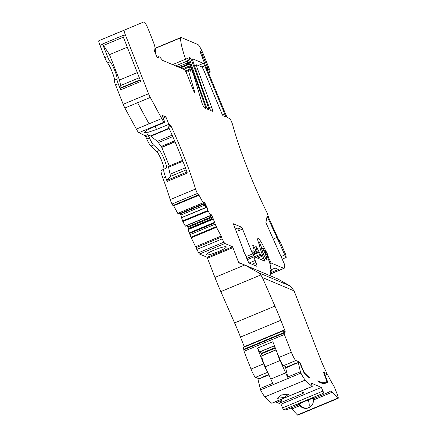 <?xml version="1.0" encoding="UTF-8"?>
<svg xmlns="http://www.w3.org/2000/svg" width="437" height="437" viewBox="0 0 437 437"><rect width="100%" height="100%" fill="white"/><g stroke="black" fill="none" stroke-linecap="round" stroke-linejoin="round"><path stroke-width="0.66" d="M275.359 401.805L281.035 404.198L321.381 387.401L311.193 383.102L311.871 384.953A2.207 0.306 67.4 0 1 312.187 386.472L271.836 403.275A2.207 0.306 -112.6 0 1 271.738 403.236A358.542 49.425 -112.6 0 1 264.948 396.856A19.304 2.66 -112.6 0 1 260.545 389.897L257.961 379.278L268.821 374.755L257.939 379.278M302.612 392.377L303.01 393.387L282.084 402.106L280.876 402.444L277.38 400.969M303.01 393.387L303.824 392.885L300.328 391.41M259.043 378.819L255.514 377.333A8.276 1.142 -112.6 0 1 251.029 369.079L244.021 351.288L243.737 349.31A2.207 0.306 -112.6 0 1 243.305 347.491L283.651 330.689A2.207 0.306 67.4 0 0 284.083 332.508L243.737 349.31M283.651 330.689A2.207 0.306 67.4 0 1 284.574 332.136L284.804 332.497L285.192 332.207A2.759 0.382 67.4 0 0 284.618 329.875L244.267 346.678A2.759 0.382 -112.6 0 1 244.403 347.033M244.267 346.678L240.487 337.08A55.16 7.604 -112.6 0 0 234.582 322.905L220.827 291.599A55.16 7.604 -112.6 0 1 214.928 277.429L207.149 257.327L232.555 246.758M299.066 404.64L287.885 409.3A358.542 49.425 -112.6 0 1 283.662 409.737A2.207 0.306 -112.6 0 1 282.592 407.885L322.938 391.088A2.207 0.306 67.4 0 0 324.014 392.939A358.542 49.425 67.4 0 0 328.236 392.497A358.542 49.425 67.4 0 0 330.186 391.273A27.58 3.802 67.4 0 1 330.339 391.181A27.58 3.802 67.4 0 1 332.175 392.213L337.779 398.14A5.517 0.759 67.4 0 0 338.145 398.347L297.799 415.15A5.517 0.759 -112.6 0 1 297.428 414.942L291.823 409.01A27.58 3.802 -112.6 0 0 290.747 408.103M282.592 407.885L281.035 404.198M268.919 374.973L257.961 379.278M322.938 391.088L321.381 387.401M325.805 382.146L322.544 383.506L318.305 381.719L317.781 380.791L322.211 382.659A358.542 49.425 67.4 0 0 325.805 382.146A358.542 49.425 67.4 0 0 326.739 381.676A2.759 0.382 67.4 0 0 326.27 379.611A152.518 21.025 67.4 0 0 323.795 373.105L323.577 372.248M284.618 329.875L280.833 320.277A55.16 7.604 67.4 0 0 274.933 306.108L262.364 277.506L294.085 290.878L320.387 358.81A19.304 2.66 67.4 0 0 324.15 367.604A29.235 4.031 67.4 0 0 325.893 371.193L326.625 373.488L323.615 372.231M285.339 366.943L285.935 366.698L283.509 365.676A8.276 1.142 -112.6 0 1 279.019 357.422L291.375 352.282L284.367 334.485L284.083 332.508M291.375 352.282A8.276 1.142 67.4 0 0 295.865 360.53L283.509 365.676M302.945 370.489L303.245 370.363L299.875 362.218L295.865 360.53M303.245 370.363A2.759 0.382 67.4 0 0 304.627 373.029A358.542 49.425 67.4 0 0 308.768 376.994L309.658 377.366L309.03 377.628M277.173 352.735A9.379 1.295 67.4 0 0 278.817 357.548A9.379 1.295 67.4 0 0 280.084 360.547L285.645 372.87A19.304 2.66 67.4 0 0 288.289 378.349L287.77 377.011L300.377 371.761L298.307 362.481L299.886 363.142L303.95 372.706A358.673 49.441 67.4 0 0 309.014 377.623L309.746 377.918L309.675 377.421A51.664 7.123 67.4 0 0 309.658 377.366M287.77 377.011L285.683 367.992L298.307 362.481M300.377 371.761L300.896 373.1A19.304 2.66 67.4 0 0 305.294 380.059A358.542 49.425 67.4 0 0 312.089 386.434A2.207 0.306 67.4 0 0 312.187 386.472M338.145 398.347A5.517 0.759 67.4 0 0 337.014 393.671L333.808 385.773A27.58 3.802 67.4 0 1 327.963 375.378L327.608 374.831L324.653 373.586L324.828 374.449L324.385 374.635M322.544 383.506A358.908 49.474 67.4 0 0 326.149 382.992A358.908 49.474 67.4 0 0 327.624 382.151L327.439 381.337A155.949 21.5 67.4 0 0 324.828 374.449M262.823 377.24L262.533 377.087M295.609 363.589L285.634 367.468M267.078 370.898A8.276 1.142 -112.6 0 1 263.637 363.83L257.453 348.131L272.835 341.723L279.019 357.422M262.364 277.506L260.829 274.944L258.414 272.628L244.731 265.019L214.928 277.429M244.425 264.893L238.613 262.44A1.103 1.082 112.9 0 0 239.29 263.074A66.195 64.927 112.9 0 1 244.731 265.019M238.613 262.44L232.593 246.741L224.891 243.496A4.135 0.568 -112.6 0 1 223.924 242.158L222.154 238.897L221.215 236.046L216.457 227.295L212.606 217.145L210.771 214.043L210.596 215.436L208.198 211.022L206.98 207.28L204.756 202.708L204.265 202.085L204.232 203.653L202.981 201.708L203.129 202.79L198.365 194.039L198.6 195.394L198.245 194.946L172.877 205.51L173.227 205.958L198.6 195.394M253.766 250.002L254.591 252.624L252.624 251.81L253.7 255.629L252.57 253.897L241.863 227.333L233.32 223.744L243.469 250.057L243.808 251.461L243.278 251.248A4.414 0.606 -112.6 0 1 245.67 255.65L246.872 258.699A4.414 0.606 -112.6 0 0 249.265 263.101L256.787 266.27A4.414 0.606 -112.6 0 0 256.88 266.275A4.414 0.606 -112.6 0 0 255.978 262.539L255.175 260.501A4.414 0.606 -112.6 0 1 254.268 256.765A4.414 0.606 -112.6 0 1 254.367 256.77L264.532 261.058A2.759 0.382 -112.6 0 0 264.587 261.058A2.759 0.382 -112.6 0 0 263.801 258.18A15.442 2.13 -112.6 0 1 259.343 242.065L261.561 247.539A6.894 0.95 -112.6 0 0 263.079 253.236A6.894 0.95 -112.6 0 0 266.969 260.124A6.894 0.95 -112.6 0 0 265.652 254.536L265.412 252.428L266.155 253.618A13.241 1.824 -112.6 0 1 270.672 267.886A3.31 0.459 -112.6 0 0 270.973 269.29A3.31 0.459 -112.6 0 1 271.273 270.541L271.284 271.219L270.345 270.339M271.093 276.129A8.276 1.142 -112.6 0 1 270.137 271.88L270.563 270.252M245.359 265.275L277.735 278.932L290.463 286.142L258.414 272.628M294.085 290.878L290.463 286.142M313.138 398.659L314.651 397.85L311.543 398.746L304.578 401.417L297.297 404.957L298.979 404.493M281.63 394.922L277.358 398.331L284.427 397.424L288.737 394.108L281.63 394.922M321.37 383.009L322.211 382.659M308.768 376.994L308.462 377.12M285.683 367.992L298.269 362.492M262.326 355.669L260.326 351.714M274.436 345.793L259.895 351.894L257.453 348.131M168.824 124.343L165.902 116.914L162.04 115.286L164.831 122.365L152.502 127.5L146.542 130.428L144.483 132.406L148.389 132.225L156.501 129.472L168.824 124.343L170.468 125.151L171.102 126.2A82.74 11.406 -112.6 0 1 195.574 189.024L170.201 199.589A4.135 0.568 -112.6 0 0 172.063 204.013L172.877 205.51M198.245 194.946L197.431 193.449A4.135 0.568 -112.6 0 1 195.574 189.024M253.831 249.975L254.132 250.101L254.077 249.784L252.723 245.283L253.394 245.55L254.208 246.921L256.044 250.909L257.164 251.379L255.765 246.566L256.437 246.834L260.823 255.252L262.653 256.027L257.595 258.13M273.125 239.066L276.916 237.488L267.1 216.173L265.915 222.608L284.4 264.079L284.793 265.254L284.285 268.028A11.034 1.519 -112.6 0 1 284.088 268.373A11.034 1.519 -112.6 0 1 283.853 268.356L271.404 263.107A2.759 0.382 -112.6 0 1 270.356 261.408L268.411 257.207L267.608 254.312L265.543 250.308A4.414 0.606 -112.6 0 1 264.309 248.107A16.546 2.283 -112.6 0 0 257.956 238.482A16.546 2.283 -112.6 0 0 257.644 239.066A5.517 0.759 -112.6 0 0 258.573 242.743A5.517 0.759 -112.6 0 1 259.392 245.408A15.442 2.13 -112.6 0 0 262.369 254.673L262.653 256.027M276.916 237.488L284.798 254.951L286.213 257.437L285.853 254.869L279.587 240.443L279.401 241.464L269.563 219.669A5.517 0.759 -112.6 0 1 268.067 215.796L267.57 214.228A2.759 0.382 -112.6 0 0 266.559 211.737A82.74 11.406 -112.6 0 1 232.539 124.332L232.042 122.939A4.414 0.606 -112.6 0 0 229.649 118.536L227.469 117.619A2.759 0.382 -112.6 0 1 226.115 115.215L205.707 66.189A5.517 0.759 -112.6 0 1 205.614 65.954A5.517 0.759 -112.6 0 1 205.385 65.386L200.873 53.833A2.759 0.382 -112.6 0 1 200.326 51.544A2.759 0.382 -112.6 0 1 200.386 51.55L200.288 51.588M164.831 122.365L164.274 122.092A11.034 1.519 -112.6 0 1 161.739 118.542L150.262 97.44A5.517 0.759 -112.6 0 1 148.553 93.726L125.353 34.829A5.517 0.759 -112.6 0 1 124.223 30.153L143.997 21.85A8.276 1.142 -112.6 0 1 148.662 30.115L153.152 41.51A8.276 1.142 -112.6 0 1 155.009 48.168L154.572 50.943L154.851 52.112L157.063 57.198L158.052 57.613A5.517 0.759 -112.6 0 0 158.172 57.624A5.517 0.759 -112.6 0 0 158.243 57.553L158.604 56.794A8.276 1.142 -112.6 0 1 158.707 56.684A8.276 1.142 -112.6 0 1 158.888 56.695L159.68 57.029A8.276 1.142 -112.6 0 1 160.248 57.547L162.28 60.06A5.517 0.759 -112.6 0 0 162.657 60.404L184.327 69.543A5.517 0.759 -112.6 0 1 187.32 75.044L193.127 89.782A2.759 0.382 -112.6 0 0 194.678 92.54A2.759 0.382 -112.6 0 0 194.547 91.442L188.647 71.477A2.759 0.382 -112.6 0 1 188.484 70.417L188.948 69.445A2.759 0.382 -112.6 0 1 188.986 69.407A2.759 0.382 -112.6 0 1 189.205 69.549L190.882 71.439L189.095 66.134L188.407 62.158L188.729 62.283L193.28 74.006A8.276 1.142 -112.6 0 1 194.203 76.743L201.768 102.329A3.862 0.53 -112.6 0 0 204.467 107.923L205.625 108.409A2.759 0.382 -112.6 0 0 205.685 108.414A2.759 0.382 -112.6 0 0 205.39 106.814A364.332 50.222 -112.6 0 0 190.39 64.534A5.517 0.759 -112.6 0 0 187.08 58.197L186.932 58.132A2.759 0.382 -112.6 0 0 186.872 58.132A2.759 0.382 -112.6 0 0 186.839 58.547L188.123 64.141L186.348 61.42A55.16 7.604 -112.6 0 1 185.583 59.208A38.614 5.32 -112.6 0 1 180.792 37.773A11.034 1.519 -112.6 0 1 180.978 37.478A11.034 1.519 -112.6 0 1 181.213 37.495L197.906 44.53A11.034 1.519 -112.6 0 1 203.604 54.816L209.334 68.991A3.583 0.492 -112.6 0 1 210.071 72.029A3.583 0.492 -112.6 0 1 208.411 69.314L203.096 56.586A2.759 0.382 -112.6 0 1 202.637 55.357A2.759 0.382 -112.6 0 0 200.818 51.735L200.386 51.55M150.224 97.276L161.739 118.542L150.224 97.276M191.761 60.907A364.332 50.222 -112.6 0 1 208.596 108.163A2.759 0.382 -112.6 0 1 208.891 109.763A2.759 0.382 -112.6 0 1 208.831 109.758L207.695 109.283A2.759 0.382 -112.6 0 1 206.035 106.098A342.821 47.256 -112.6 0 1 190.029 60.639A5.517 0.759 -112.6 0 1 189.483 57.553A5.517 0.759 -112.6 0 1 189.598 57.564L190.117 57.782A2.759 0.382 -112.6 0 1 191.761 60.907L190.324 61.508M198.294 65.468L203.352 63.365L192.821 58.919A5.517 0.759 -112.6 0 0 192.701 58.913A5.517 0.759 -112.6 0 0 193.247 61.999A342.548 47.223 -112.6 0 0 209.263 107.458A2.759 0.382 -112.6 0 0 210.918 110.637L212.426 111.277A5.517 0.759 -112.6 0 0 212.54 111.282A5.517 0.759 -112.6 0 0 211.705 107.387L197.458 68.702A5.517 0.759 -112.6 0 1 196.628 64.807A5.517 0.759 -112.6 0 1 196.737 64.813L201.703 66.905A5.517 0.759 -112.6 0 1 204.407 71.695L221.772 113.391A2.759 0.382 -112.6 0 0 223.121 115.783L225.47 116.772A2.759 0.382 -112.6 0 0 225.53 116.777A2.759 0.382 -112.6 0 0 224.82 114.09L222.559 115.035M224.82 114.09L204.707 65.763A2.759 0.382 -112.6 0 0 203.352 63.365A2.759 0.382 -112.6 0 1 203.358 63.365M224.891 243.496L199.518 254.055L207.209 257.3M214.332 250.035A10.756 1.48 -21.5 0 1 226.273 246.905A10.756 1.48 -21.5 0 1 218.194 251.663A10.756 1.48 -21.5 0 1 206.253 254.787A10.756 1.48 -21.5 0 1 214.332 250.035M127.298 47.218L109.479 54.636L102.542 43.979A5.517 0.759 -112.6 0 0 102.657 44.279L99.986 45.393L104.809 57.629L107.48 56.52A5.517 0.759 67.4 0 0 110.195 61.792A9.652 1.333 -112.6 0 1 114.953 71.029A9.652 1.333 -112.6 0 1 117.023 79.13A5.517 0.759 67.4 0 0 118.209 83.757L120.612 89.853L120.257 88.46L140.261 80.129M99.986 45.393A5.517 0.759 -112.6 0 1 98.855 40.717L118.629 32.414M155.938 54.871A38.614 5.32 -112.6 0 1 155.419 48.338A11.034 1.519 -112.6 0 1 155.61 48.043L180.978 37.478M199.518 254.055A4.135 0.568 -112.6 0 1 198.556 252.723L190.942 237.198L216.315 226.634M212.191 218.915L187.926 228.961L212.147 218.877L212.584 219.44L188.068 229.643L190.942 237.198M188.068 229.643L212.546 219.385M187.926 229.021L188.052 229.583M187.926 228.961L212.147 218.877M187.134 225.443L188.413 228.759M210.705 215.594L185.228 226L210.596 215.436M203.942 203.773L206.171 207.613L181.563 217.686L182.83 221.586L185.228 226M181.563 217.686L180.486 213.54M204.199 203.637L178.722 214.037L204.095 203.473M178.241 213.152L178.722 214.037M203.129 202.79L177.761 213.354L173.642 205.789M170.468 125.151L167.945 126.2L168.578 127.249A82.74 11.406 -112.6 0 1 186.981 172.102A82.74 11.406 -112.6 0 1 187.326 173.052L167.147 181.453A82.74 11.406 -112.6 0 0 166.808 180.503A82.74 11.406 -112.6 0 0 165.574 177.127L162.903 178.241A82.74 11.406 -112.6 0 1 170.201 199.589M162.903 178.241A11.034 1.519 -112.6 0 1 161.209 170.419L166.421 168.043L161.209 170.419M166.421 168.043A9.652 1.333 -112.6 0 0 164.427 159.871A9.652 1.333 -112.6 0 0 159.489 150.448L156.812 151.563A9.652 1.333 -112.6 0 1 161.756 160.98A9.652 1.333 -112.6 0 1 163.744 169.157M156.812 151.563L150.863 146.127A11.034 1.519 -112.6 0 1 146.788 139.064A82.74 11.406 -112.6 0 0 145.734 136.759L145.095 135.716L138.906 132.657A11.034 1.519 -112.6 0 1 136.366 129.106L161.739 118.542L149.05 123.824L137.579 102.722L150.262 97.44L124.889 108.005A5.517 0.759 -112.6 0 1 123.185 104.29L115.537 84.871A5.517 0.759 -112.6 0 1 114.352 80.244L117.023 79.13M110.195 61.792L107.524 62.906A9.652 1.333 -112.6 0 1 112.282 72.138A9.652 1.333 -112.6 0 1 114.352 80.244M107.524 62.906A5.517 0.759 -112.6 0 1 104.809 57.629M276.075 349.944L262.014 355.8A9.379 1.295 -112.6 0 0 263.937 363.748A9.379 1.295 -112.6 0 0 265.204 366.747L270.765 379.065A19.304 2.66 67.4 0 0 273.409 384.544L260.545 389.897M285.088 366.343L285.782 367.686M165.902 116.914L163.132 118.066M159.489 150.448L153.54 145.013A11.034 1.519 -112.6 0 1 151.847 142.648A11.034 1.519 -112.6 0 1 149.459 137.95A82.74 11.406 -112.6 0 0 148.405 135.65L147.772 134.601L150.486 135.945A22.063 3.043 -112.6 0 1 150.874 136.197L157.347 141.331A11.034 1.519 -112.6 0 1 158.391 142.582L172.779 136.595M212.584 219.44L210.448 215.736M216.457 227.295L191.089 237.859M221.215 236.046L195.847 246.61M234.653 227.677L237.826 229.015L238.722 230.665L242.759 228.983M254.591 252.624L252.996 253.291M254.208 246.921L253.4 247.255L253.089 246.872M257.251 248.2L256.443 248.538L256.131 248.15M260.823 255.252L255.765 257.36M270.481 266.062L270.35 265.423M270.208 272.89L278.451 269.46L275.163 268.072L271.115 269.76M280.996 256.535L284.798 254.951M282.16 259.125L286.213 257.437M279.587 240.443L279.041 240.667M206.848 68.926L208.028 68.44M125.353 34.829L122.835 35.878A5.517 0.759 -112.6 0 1 122.715 35.577L102.542 43.979M122.835 35.878L140.785 81.451L120.612 89.853M102.657 44.279L107.48 56.52M209.935 215.911L212.163 219.232M206.078 207.477L204.39 205.243L180.973 214.993M180.579 213.78L203.664 204.166L204.39 205.243M165.574 177.127A11.034 1.519 -112.6 0 1 163.749 170.905A11.034 1.519 -112.6 0 1 163.88 169.305M169.294 165.94L161.695 147.203A5.517 0.759 -112.6 0 1 161.062 146.515L158.391 142.582M167.147 181.453L166.912 180.377L170.184 176.532A11.034 1.519 -112.6 0 0 170.086 174.194L168.567 167.207A4.414 0.606 -112.6 0 1 168.567 166.246L182.6 160.401M109.479 54.636L119.481 80.026L120.667 85.505A11.105 1.529 -112.6 0 1 120.765 87.859L120.257 88.46M175.057 141.867L161.958 147.318M137.3 72.608L119.481 80.026M137.579 102.722L149.05 123.824L136.366 129.106L124.889 108.005L137.579 102.722M281.035 399.445L282.084 402.106M279.882 399.926L280.876 402.444M312.089 386.434L271.738 403.236M268.711 374.514L262.495 377.104M298.777 362.677L299.875 362.218M255.514 377.333L267.695 372.258M263.637 363.83L251.029 369.079M284.367 334.485L244.021 351.288M284.023 333.087L243.671 349.89M284.192 332.961L243.846 349.758M285.192 332.207L284.716 332.404M280.833 320.277L240.487 337.08M274.933 306.108L234.582 322.905M220.827 291.599L260.829 274.944M207.373 258.262L232.795 247.675M255.978 262.539L251.93 264.221M249.145 263.014L255.175 260.501M326.592 373.488L325.494 373.941M327.624 382.151L324.516 383.451M327.439 381.337L326.772 381.616M337.779 398.14L297.428 414.942M332.175 392.213L313.378 400.041M299.82 405.683L291.823 409.01M324.014 392.939L283.662 409.737M305.294 380.059L264.948 396.856M300.896 373.1L273.409 384.544M272.759 383.265L260.026 388.564M309.675 377.421L309.106 377.661M300.47 363.322L300.126 363.464M274.409 345.722L259.807 351.801M263.801 258.18L260.736 259.458M270.765 379.065L285.645 372.87M275.141 347.579L261.353 353.32M275.332 348.06L261.577 353.784M276.026 349.818L262.271 355.543M155.266 126.348L156.501 129.472M164.274 122.092L138.906 132.657M147.772 134.601L145.095 135.716M150.486 135.945L169.026 128.221M171.102 126.2L168.578 127.249M197.431 193.449L172.063 204.013M203.068 202.506L203.473 202.336M204.237 202.926L204.756 202.708M204.969 205.658L206.1 205.188M206.171 207.613L206.98 207.28M182.579 220.985L207.946 210.421M182.83 221.586L208.198 211.022M210.738 214.889L211.262 214.671M211.475 217.621L212.606 217.145M212.677 219.576L213.485 219.237M189.084 232.948L214.452 222.384M189.336 233.544L214.704 222.979M189.953 234.68L215.321 224.121M221.444 237.1L196.076 247.664M222.154 238.897L196.787 249.461M223.924 242.158L198.556 252.723M271.033 270.967L270.213 271.311M265.379 252.52L264.806 252.755M259.343 242.065L258.458 242.431L259.349 242.06M241.863 227.333L237.826 229.015M252.57 253.897L246.053 256.612M253.471 255.547L246.736 258.349M253.668 255.629L246.79 258.491M253.766 250.248L254.121 250.095M252.75 245.818L253.394 245.55M254.05 251.248L255.809 250.516M254.214 251.668L256.044 250.909M254.531 252.477L257.164 251.379L254.531 252.482M255.792 247.102L256.437 246.834M253.313 254.105L258.851 251.799M253.476 254.525L259.086 252.187M253.547 254.738L259.376 252.313M254.35 256.765L260.419 254.236M264.309 248.107L262.73 248.762M265.543 250.308L263.97 250.958M265.723 250.548L264.101 251.226M266.144 251.286L264.461 251.985M267.608 254.312L266.63 254.722M267.963 255.301L267.04 255.683M268.089 256.295L267.406 256.579M268.411 257.207L267.761 257.475M270.356 261.408L269.334 261.834M271.404 263.107L269.913 263.724M283.853 268.356L270.437 273.939M267.564 216.905L266.903 217.184M200.818 51.735L200.288 51.954M202.637 55.357L201.632 55.778M203.096 56.586L202.107 56.996M208.411 69.314L207.214 69.811M180.792 37.773L155.419 48.338M185.583 59.208L172.62 64.605M186.348 61.42L175.641 65.878M187.134 63.037L177.963 66.856M188.014 64.064L179.623 67.56M190.39 64.534L189.838 64.763M205.39 106.814L203.997 107.393M187.648 62.475L188.407 62.158L187.653 62.48M188.631 63.092L187.986 63.36M188.729 63.338L188.068 63.616M189.041 64.408L180.547 67.948M189.095 66.134L182.633 68.828M189.347 66.987L183.775 69.308M190.543 70.04L189.866 70.319M188.948 69.445L185.386 70.925M188.484 70.417L185.741 71.564M188.647 71.477L186.206 72.493M194.547 91.442L193.995 91.672M158.604 56.794L157.347 57.318M124.223 30.153L98.855 40.717M115.537 84.871L118.209 83.757M148.553 93.726L123.185 104.29M208.596 108.163L207.242 108.726M190.117 57.782L189.379 58.088M197.458 68.702L195.771 69.407M211.705 107.387L209.58 108.272M204.707 65.763L201.807 66.97M188.407 228.726L211.869 218.953M211.798 218.855L188.38 228.606M187.986 227.393L211.066 217.779M210.672 217.151L187.719 226.71M181.546 217.626L206.04 207.428M150.863 146.127L153.54 145.013M149.459 137.95L146.788 139.064M148.405 135.65L145.734 136.759M265.204 366.747L280.084 360.547M169.19 128.571L150.874 136.197M186.954 172.031L166.912 180.377M265.406 254.219A6.069 0.836 -112.6 0 1 266.521 259.354A6.069 0.836 -112.6 0 1 263.227 253.302A6.069 0.836 -112.6 0 1 261.889 248.298A6.069 0.836 -112.6 0 1 263.904 250.843A6.069 0.836 -112.6 0 1 265.406 254.219M123.338 37.161L103.285 45.508M174.975 141.675L161.695 147.203M174.625 140.867L161.062 146.515L174.625 140.861M157.347 141.331L172.151 135.17M186.173 169.873L170.184 176.532M185.408 167.813L170.086 174.194M182.923 161.231L168.567 167.207M140.135 79.796L120.765 87.859M139.321 77.737L120.667 85.505M310.8 406.432A7.724 7.156 48.5 0 1 308.478 407.77A7.724 2.698 71.5 0 1 308.134 407.972A7.724 7.724 0 0 0 313.018 398.249M308.282 399.937A7.724 2.698 -108.5 0 1 308.478 407.77A7.724 7.156 -131.5 0 1 299.219 403.821M232.571 246.741L207.149 257.327M254.268 256.765L247.276 259.676M326.625 373.488L325.516 373.952M328.236 392.497L313.165 398.768M298.285 362.475L285.678 367.725M295.292 363.458L285.64 367.479M268.717 374.525L262.517 377.104M274.452 345.831L259.895 351.894M178.864 214.217L204.232 203.653M185.37 226.18L210.738 215.616M271.284 271.219L270.164 271.688M265.412 252.428L264.778 252.69M253.7 255.629L246.796 258.507M253.766 250.254L254.132 250.101M262.686 256.027L257.617 258.141M284.088 268.373L270.465 274.043M210.071 72.029L208.427 72.717M188.123 64.141L179.765 67.62M188.986 69.407L185.381 70.909M158.707 56.684L157.265 57.285M196.628 64.807L194.503 65.692M261.534 247.67L262.451 248.385L263.888 250.783L265.417 254.23L266.723 258.3L266.679 260.026M298.75 404.056A7.724 7.724 0 0 0 308.134 407.972"/></g></svg>
